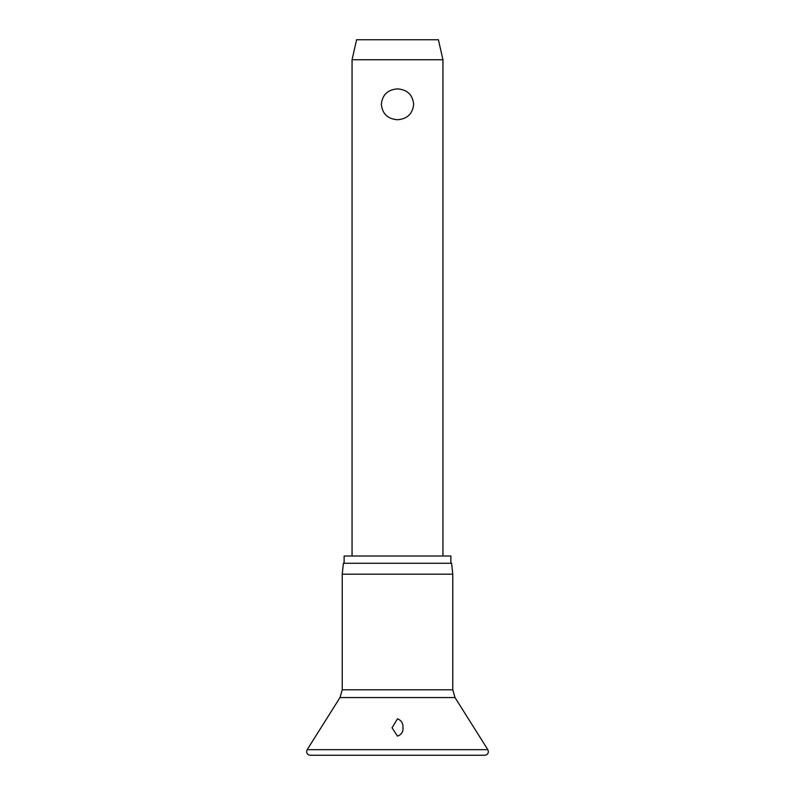 <?xml version="1.0" encoding="UTF-8"?>
<svg xmlns="http://www.w3.org/2000/svg" width="795" height="795" viewBox="0 0 795 795"><rect width="100%" height="100%" fill="white"/><g stroke="black" fill="none" stroke-linecap="round" stroke-linejoin="round"><path stroke-width="1.19" d="M402.936 727.167C403.482 731.509 401.664 734.5 397.5 736.14L392.044 727.793L397.5 718.819C401.266 720.34 403.075 723.122 402.936 727.167L402.956 727.793M397.5 574.189L342.238 574.189L342.238 689.812L452.762 689.812L452.762 574.189L397.5 574.189M452.762 574.189L451.62 563.287L343.38 563.287L342.238 574.189M450.884 563.287L450.884 556.013L344.116 556.013L344.116 563.287M352.056 59.744L356.597 39.75L438.403 39.75L442.944 59.744L352.056 59.744L352.056 556.013M397.5 119.737C387.731 118.992 382.345 113.844 381.332 104.314C382.345 94.774 387.731 89.636 397.5 88.881C407.269 89.636 412.655 94.774 413.668 104.314C412.655 113.844 407.269 118.992 397.5 119.737M487.832 749.675L307.168 749.675L306.612 751.613C306.82 753.819 308.033 755.031 310.249 755.25L484.751 755.25C486.967 755.031 488.18 753.819 488.388 751.613L487.832 749.675L454.998 697.563L340.002 697.563L307.168 749.675M340.002 697.563L342.238 689.812M442.944 59.744L442.944 556.013M452.762 689.812L454.998 697.563"/></g></svg>
